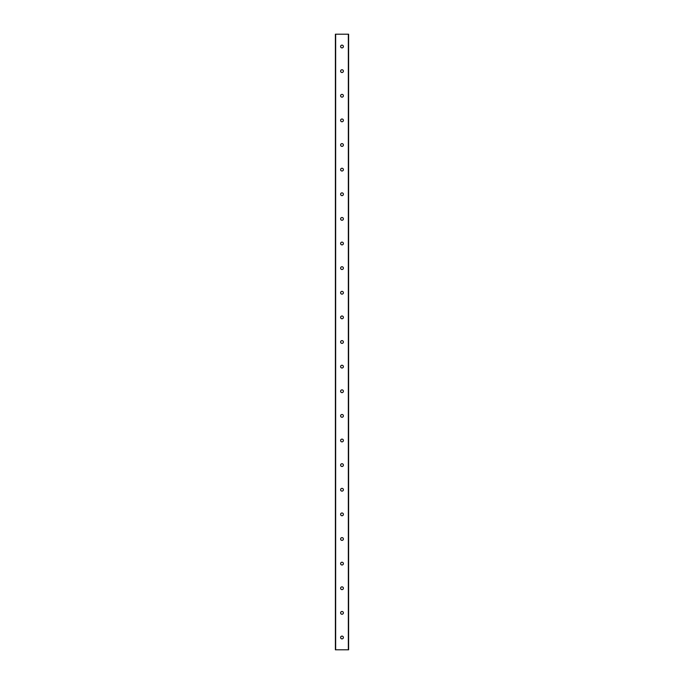 <?xml version="1.0" encoding="UTF-8"?>
<svg xmlns="http://www.w3.org/2000/svg" width="684" height="684" viewBox="0 0 684 684"><rect width="100%" height="100%" fill="white"/><g stroke="black" fill="none" stroke-linecap="round" stroke-linejoin="round"><path stroke-width="1.03" d="M343.385 612.864A1.385 1.385 0 0 1 341.307 614.061A1.385 1.385 0 0 1 341.307 611.667A1.385 1.385 0 0 1 343.385 612.864M343.385 637.488A1.385 1.385 0 0 1 341.307 638.685A1.385 1.385 0 0 1 341.307 636.291A1.385 1.385 0 0 1 343.385 637.488M343.385 588.24A1.385 1.385 0 0 1 341.307 589.437A1.385 1.385 0 0 1 341.307 587.043A1.385 1.385 0 0 1 343.385 588.24M343.385 563.616A1.385 1.385 0 0 1 341.307 564.813A1.385 1.385 0 0 1 341.307 562.419A1.385 1.385 0 0 1 343.385 563.616M343.385 538.992A1.385 1.385 0 0 1 341.307 540.189A1.385 1.385 0 0 1 341.307 537.795A1.385 1.385 0 0 1 343.385 538.992M343.385 514.368A1.385 1.385 0 0 1 341.307 515.565A1.385 1.385 0 0 1 341.307 513.171A1.385 1.385 0 0 1 343.385 514.368M343.385 489.744A1.385 1.385 0 0 1 341.307 490.941A1.385 1.385 0 0 1 341.307 488.547A1.385 1.385 0 0 1 343.385 489.744M343.385 465.12A1.385 1.385 0 0 1 341.307 466.317A1.385 1.385 0 0 1 341.307 463.923A1.385 1.385 0 0 1 343.385 465.12M343.385 440.496A1.385 1.385 0 0 1 341.307 441.693A1.385 1.385 0 0 1 341.307 439.299A1.385 1.385 0 0 1 343.385 440.496M343.385 415.872A1.385 1.385 0 0 1 341.307 417.069A1.385 1.385 0 0 1 341.307 414.675A1.385 1.385 0 0 1 343.385 415.872M343.385 391.248A1.385 1.385 0 0 1 341.307 392.445A1.385 1.385 0 0 1 341.307 390.051A1.385 1.385 0 0 1 343.385 391.248M343.385 366.624A1.385 1.385 0 0 1 341.307 367.821A1.385 1.385 0 0 1 341.307 365.427A1.385 1.385 0 0 1 343.385 366.624M343.385 342A1.385 1.385 0 0 1 341.307 343.197A1.385 1.385 0 0 1 341.307 340.803A1.385 1.385 0 0 1 343.385 342M343.385 317.376A1.385 1.385 0 0 1 341.307 318.573A1.385 1.385 0 0 1 341.307 316.179A1.385 1.385 0 0 1 343.385 317.376M343.385 292.752A1.385 1.385 0 0 1 341.307 293.949A1.385 1.385 0 0 1 341.307 291.555A1.385 1.385 0 0 1 343.385 292.752M343.385 268.128A1.385 1.385 0 0 1 341.307 269.325A1.385 1.385 0 0 1 341.307 266.931A1.385 1.385 0 0 1 343.385 268.128M343.385 243.504A1.385 1.385 0 0 1 341.307 244.701A1.385 1.385 0 0 1 341.307 242.307A1.385 1.385 0 0 1 343.385 243.504M343.385 218.88A1.385 1.385 0 0 1 341.307 220.077A1.385 1.385 0 0 1 341.307 217.683A1.385 1.385 0 0 1 343.385 218.88M343.385 194.256A1.385 1.385 0 0 1 341.307 195.453A1.385 1.385 0 0 1 341.307 193.059A1.385 1.385 0 0 1 343.385 194.256M343.385 169.632A1.385 1.385 0 0 1 341.307 170.829A1.385 1.385 0 0 1 341.307 168.435A1.385 1.385 0 0 1 343.385 169.632M343.385 145.008A1.385 1.385 0 0 1 341.307 146.205A1.385 1.385 0 0 1 341.307 143.811A1.385 1.385 0 0 1 343.385 145.008M343.385 120.384A1.385 1.385 0 0 1 341.307 121.581A1.385 1.385 0 0 1 341.307 119.187A1.385 1.385 0 0 1 343.385 120.384M343.385 95.76A1.385 1.385 0 0 1 341.307 96.957A1.385 1.385 0 0 1 341.307 94.563A1.385 1.385 0 0 1 343.385 95.76M343.385 71.136A1.385 1.385 0 0 1 341.307 72.333A1.385 1.385 0 0 1 341.307 69.939A1.385 1.385 0 0 1 343.385 71.136M348.618 649.8L335.382 649.8L335.382 34.2L348.618 34.2L348.618 649.8M343.385 46.512A1.385 1.385 0 0 1 341.307 47.709A1.385 1.385 0 0 1 341.307 45.315A1.385 1.385 0 0 1 343.385 46.512M348.344 649.8L348.344 34.2M335.656 649.8L335.656 34.2"/></g></svg>
